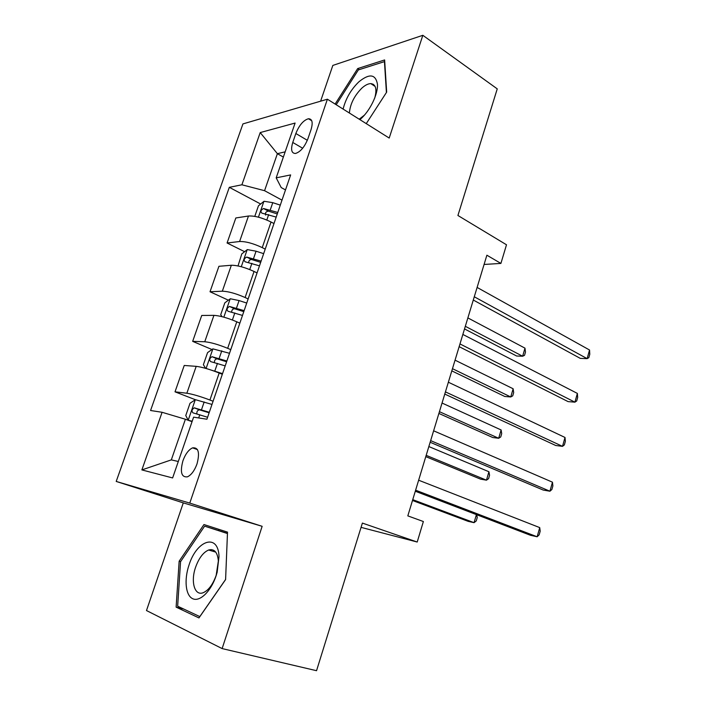 <?xml version="1.0" encoding="UTF-8"?>
<svg xmlns="http://www.w3.org/2000/svg" width="706" height="706" viewBox="0 0 706 706"><rect width="100%" height="100%" fill="white"/><g stroke="black" fill="none" stroke-linecap="round" stroke-linejoin="round"><path stroke-width="1.06" d="M211.023 549.577L210.291 550.503M197 463.939C199.957 452.59 198.483 447.233 192.588 447.86C188.687 449.66 185.466 453.949 182.942 460.727C179.906 472.111 181.407 477.477 187.434 476.841C191.3 475.006 194.494 470.708 197 463.939M372.627 84.817L373.289 84.288M222.125 648.585L262.147 526.314L183.286 502.884L146.486 610.549L222.125 648.585L316.544 670.7L362.39 523.084L417.211 542.032L423.371 521.522L407.821 515.883L486.884 255.21L500.907 263.417L506.502 244.779L457.92 215.489L497.253 88.868L422.832 35.3L332.835 65.42L320.612 101.187M183.286 502.884L116.208 481.439L242.935 123.912L327.399 99.202L189.773 503.096L116.208 481.439M295.84 133.505L292.761 142.453C290.607 149.734 291.516 153.396 295.505 153.467C300.465 151.887 304.613 146.972 307.931 138.711L311.055 129.586C313.137 122.456 312.255 118.846 308.425 118.74C303.395 120.267 299.203 125.191 295.84 133.505L307.331 140.309M285.162 151.843L277.387 153.679L264.565 190.691L241.893 184.787L229.318 187.328L150.563 410.504L162.089 412.286L185.396 419.249L171.32 459.88L178.3 461.495M241.893 184.787L260.214 132.569L295.099 123.056L276.187 177.85L281.217 187.575L285.498 189.923M162.089 412.286L141.871 469.914L172.626 477.944L193.603 417.158L206.92 419.223L290.643 174.92L276.187 177.85M327.399 99.202L389.2 138.058L422.832 35.3M262.147 526.314L189.773 503.096M361.066 527.364L417.211 542.032M484.078 264.459L500.907 263.417M283.353 157.085L277.387 153.679L260.214 132.569M281.994 200.142L264.565 190.691M273.981 223.537L271.033 222.002C262.05 217.66 254.531 215.665 248.468 216.018L235.83 217.969L227.076 242.996L244.62 251.689M265.218 249.112L262.244 247.612C253.18 243.376 245.626 241.346 239.599 241.514L227.076 242.996M257.055 272.913L254.054 271.457C244.911 267.318 237.34 265.253 231.347 265.253L218.922 266.294L210.017 291.755L228.382 300.191M248.141 298.929L245.106 297.517C235.875 293.484 228.285 291.384 222.328 291.199L210.017 291.755M239.837 323.163L236.775 321.786C227.464 317.859 219.848 315.714 213.927 315.353L201.731 315.458L192.667 341.36L211.959 349.514M230.765 349.638L227.667 348.314C218.269 344.493 210.635 342.313 204.749 341.757L192.667 341.36M222.311 374.295L219.187 373.015C209.708 369.3 202.048 367.076 196.197 366.343L184.231 365.47L175.017 391.83L195.368 399.711M213.08 401.255L209.92 400.02C200.345 396.419 192.659 394.151 186.852 393.224L175.017 391.83M211.985 404.432L195.412 399.684L190.02 403.258L185.766 415.552L188.281 420.291L192.041 421.694L185.396 419.249M229.318 187.328L260.655 204.016M141.871 469.914L171.32 459.88M366.255 123.629L386.676 92.107L384.629 59.948L357.686 68.57L335.121 104.056M198.96 617.927L225.602 579.564L227.508 532.121L203.963 524.54L179.147 561.217L176.121 607.134L198.96 617.927M359.283 69.629L357.686 68.57M219.195 529.447L218.507 530.444M183.834 609.084L176.121 607.134M180.604 561.632L179.147 561.217M473.285 300.032L580.288 358.383L587.127 358.639L474.273 296.767M589.545 350.008L589.792 354.218L588.83 357.651L587.127 358.639L589.545 350.008L477.106 287.43M254.787 216.363L258.44 205.817L264.026 201.272L272.772 202.657L280.291 205.128M464.522 328.925L516.633 356.009L522.634 356.23L524.99 348.155L467.866 317.903M277.776 212.453L263.532 208.526C260.796 210.026 260.267 211.571 261.926 213.15L276.187 217.086M265.615 215.092C265.032 212.841 265.968 211.518 268.43 211.129L277.273 213.927M465.316 326.304L522.634 356.23L524.54 355.321L525.476 352.1L524.99 348.155M459.138 346.664L568.101 401.617L574.913 402.164L459.968 343.928M577.367 393.41L577.676 397.46L576.696 400.955L574.913 402.164L577.367 393.41L462.854 334.441M444.762 394.072L555.737 445.495L562.514 446.351L445.433 391.874M565.012 437.464L565.365 441.365L564.376 444.904L562.514 446.351L565.012 437.464L448.354 382.22M430.148 442.256L543.188 490.043L549.93 491.217L430.642 440.623M552.463 482.189L552.877 485.931L551.871 489.523L549.93 491.217L552.463 482.189L433.625 430.81M238.019 265.933L241.779 253.913L247.312 249.597L256.066 251.195L263.656 253.666M451.796 370.871L504.781 396.481L510.747 396.966L513.138 388.768L455.052 360.157M261.105 261.114L246.659 257.072C244.002 258.59 243.491 260.161 245.132 261.785L259.481 265.835M248.636 262.429C248.909 260.523 249.906 259.552 251.61 259.508L260.673 262.358M452.467 368.682L510.747 396.966L512.724 395.854L513.677 392.589L513.138 388.768M238.778 322.686L239.881 323.039M222.063 316.676L220.713 314.708L224.826 302.839L230.315 298.762L239.069 300.571L246.729 303.05M438.885 413.442L492.762 437.517L498.692 438.276L501.119 429.963L442.044 403.038M244.135 310.631L229.476 306.457C226.908 308.01 226.432 309.607 228.038 311.258L242.493 315.423M231.656 312.026C231.753 310.022 232.698 308.928 234.48 308.734L243.791 311.628M439.423 411.686L498.692 438.276L500.739 436.952L501.701 433.643L501.119 429.963M211.579 370.2L222.54 373.642M205.596 368.347L203.39 364.693L207.573 352.612L212.877 348.87L229.512 353.291M425.789 456.641L480.574 479.145L486.469 480.168L488.923 471.74L428.842 446.554M226.864 361.004L212.003 356.706C209.523 358.295 209.073 359.928 210.653 361.604L225.196 365.893M214.43 362.505C214.306 360.422 215.189 359.195 217.06 358.833L226.608 361.763M426.177 455.344L486.469 480.168L488.587 478.642L489.567 475.288L488.923 471.74M415.296 491.244L530.444 535.272L537.151 536.772L415.613 490.193M539.719 527.603L540.196 531.177L539.172 534.83L537.151 536.772L539.719 527.603L418.64 480.212M188.281 420.291L192.2 421.208M412.489 500.483L468.202 521.363L474.061 522.669L476.418 514.612M209.294 412.278L194.221 407.847C191.829 409.462 191.405 411.121 192.95 412.834L207.59 417.255M196.974 413.91C196.55 411.766 197.345 410.398 199.348 409.807L209.126 412.781M412.745 499.645L474.061 522.669L476.259 520.931L477.247 517.524L476.682 514.709M359.928 119.649L360.484 119.164C370.023 110.833 378.125 94.163 377.454 84.208C375.592 74.086 369.397 73.3 358.86 81.834C350.979 89.53 345.728 98.611 343.107 109.077M359.204 119.199L364.534 115.06M374.701 98.178C377.145 89.106 375.839 84.252 370.791 83.608C368.135 83.652 365.161 85.152 361.878 88.1C354.35 95.689 350.185 103.994 349.382 113.022M372.724 84.888L373.395 84.358M336.197 104.735L358.339 69.929L384.443 61.625L386.411 92.512M189.023 565.029C183.984 579.776 185.554 595.582 192.747 598.732C199.86 602.112 211.006 591.319 216.115 575.725L217.157 572.248L219.01 556.628C218.357 532.88 196.789 539.869 189.023 565.029M195.597 567.245C190.435 581.7 194.635 596.411 203.337 592.652C208.623 590.234 212.903 584.462 216.168 575.355L218.357 560.979C217.519 552.18 214.28 548.527 208.614 550.009C203.249 552.339 198.907 558.075 195.597 567.245M210.423 550.539L211.182 549.586M204.625 526.155L227.447 533.542L225.593 579.467L199.816 616.603L177.656 606.189L180.559 561.694L204.625 526.155L227.464 533.33M262.244 247.612L271.033 222.002M245.106 297.517L254.054 271.457M227.667 348.314L236.775 321.786M209.92 400.02L219.187 373.015M239.599 241.514L248.468 216.018M222.328 291.199L231.347 265.253M204.749 341.757L213.927 315.353M186.852 393.224L196.197 366.343M302.653 148.242L292.761 142.453M263.885 201.386L258.422 217.174M268.659 214.615L266.797 220.016M272.772 202.657L270.248 209.982M268.43 211.129L263.532 208.526M247.171 249.703L241.284 266.727M251.883 263.356L249.747 269.56M256.066 251.195L253.507 258.643M251.76 259.543L246.756 257.081M230.174 298.859L223.846 317.153M234.816 312.943L232.389 319.977M239.069 300.571L236.466 308.151M234.789 308.796L229.697 306.475M212.877 348.87L206.09 368.488M217.448 363.405L214.774 371.153M221.781 350.811L219.125 358.524M217.527 358.904L212.329 356.733M195.271 399.772L188.22 420.176M199.772 414.766L198.668 417.943M204.184 401.943L201.475 409.798M199.966 409.904L194.662 407.883M197.451 449.59L192.588 447.86M311.743 120.752L308.425 118.74M251.61 259.508L246.659 257.072M234.48 308.734L229.476 306.457M217.06 358.825L212.003 356.706M199.348 409.807L194.221 407.847M375.142 86.476L370.791 83.608M215.727 552.11L208.614 550.009M218.357 560.979L219.01 556.628M216.954 572.742L217.157 572.248"/></g></svg>
